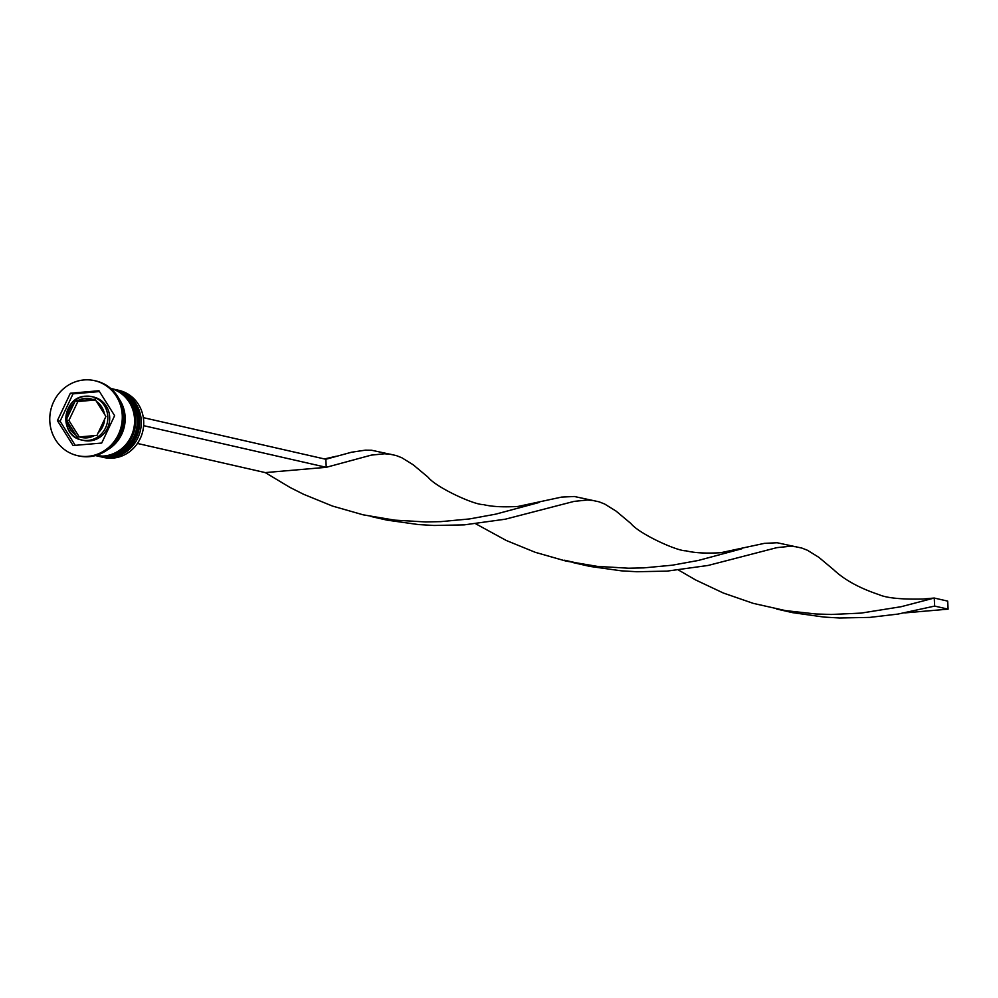 <?xml version="1.0" encoding="UTF-8"?>
<svg xmlns="http://www.w3.org/2000/svg" width="998" height="998" viewBox="0 0 998 998"><rect width="100%" height="100%" fill="white"/><g stroke="black" fill="none" stroke-linecap="round" stroke-linejoin="round"><path stroke-width="1.5" d="M95.084 399.212L75.274 400.922L67.34 417.451L66.317 419.884L77.17 437.124L96.981 435.402L105.925 416.453L95.084 399.212M89.87 440.879A22.255 20.933 -77.2 0 0 109.618 420.195A22.255 20.933 -77.2 0 0 93.65 397.054L91.779 396.63A22.255 20.933 102.8 0 1 107.734 419.759A22.255 20.933 102.8 0 1 87.986 440.442A22.255 20.933 102.8 0 1 81.873 440.031A22.255 20.933 102.8 0 1 65.918 416.89A22.255 20.933 102.8 0 1 85.666 396.206A22.255 20.933 102.8 0 1 91.779 396.63L85.578 396.194C62.076 396.83 58.745 436.201 81.873 440.031L83.757 440.455A22.255 20.933 -77.2 0 0 89.87 440.879M101.197 456.884L103.617 457.446A34.406 32.348 -77.2 0 0 113.061 458.094A34.406 32.348 -77.2 0 0 143.587 426.121A34.406 32.348 -77.2 0 0 118.924 390.368L116.504 389.806A34.406 32.348 102.8 0 1 141.167 425.572A34.406 32.348 102.8 0 1 110.641 457.533A34.406 32.348 102.8 0 1 101.197 456.884A34.406 32.348 102.8 0 1 100.399 456.697M115.693 389.644A34.406 32.348 102.8 0 1 116.504 389.806M111.664 388.721A34.406 32.348 102.8 0 1 112.475 388.896A34.406 32.348 102.8 0 1 137.138 424.649A34.406 32.348 102.8 0 1 106.611 456.622A34.406 32.348 102.8 0 1 97.168 455.974A34.406 32.348 102.8 0 1 96.369 455.774M78.143 455.774A38.448 36.153 -77.2 0 0 78.817 455.936A38.448 36.153 -77.2 0 0 89.358 456.66A38.448 36.153 -77.2 0 0 123.478 420.931A38.448 36.153 -77.2 0 0 95.908 380.962A38.448 36.153 -77.2 0 0 95.234 380.812M97.841 456.111A34.406 32.348 -77.2 0 0 98.515 456.273A34.406 32.348 -77.2 0 0 107.959 456.922A34.406 32.348 -77.2 0 0 138.485 424.948A34.406 32.348 -77.2 0 0 113.809 389.195A34.406 32.348 -77.2 0 0 113.136 389.058M95.484 455.575A34.406 32.348 -77.2 0 0 103.929 456.011A34.406 32.348 -77.2 0 0 134.406 424.574A34.406 32.348 -77.2 0 0 110.778 388.521M107.273 449.923A34.406 32.348 -77.2 0 0 118.949 398.726M116.966 439.744A34.406 32.348 -77.2 0 0 123.278 412.099M88.024 456.348A38.448 36.153 -77.2 0 0 122.143 420.62A38.448 36.153 -77.2 0 0 94.573 380.662A38.448 36.153 -77.2 0 0 84.019 379.939A38.448 36.153 -77.2 0 0 49.9 415.667A38.448 36.153 -77.2 0 0 77.47 455.624A38.448 36.153 -77.2 0 0 88.024 456.348M101.696 443.05L114.633 415.667L98.952 390.754L70.347 393.237L57.41 420.62L73.079 445.52L101.696 443.05M99.463 391.565L73.029 393.848L60.092 421.231L75.262 445.333M60.092 421.231L57.41 420.62M73.029 393.848L70.347 393.237M79.241 436.912L68.899 420.47L66.317 419.884M68.899 420.47L77.856 401.52L75.274 400.922M77.856 401.52L95.509 399.986M137.437 443.449L265.256 472.603L326.246 467.314L325.822 459.267L351.583 452.219L365.38 450.16L371.543 450.235L396.256 455.562L401.87 457.77L413.247 464.831L428.055 477.206C436.338 487.623 474.437 505.025 483.207 504.551C491.403 506.66 503.004 507.296 518.012 506.448L561.562 497.104L574.349 496.493L599.074 501.819L604.676 504.027L616.053 511.088L630.861 523.476C639.144 533.88 677.243 551.283 686.013 550.809C694.209 552.917 705.811 553.553 720.818 552.705L764.368 543.361L777.155 542.75L801.881 548.077L807.482 550.285L818.859 557.346L833.667 569.733C844.308 579.801 859.39 588.096 878.901 594.621C886.523 598.014 901.182 599.486 922.876 599.025L934.253 598.039L934.664 606.085L897.938 614.082L869.819 617.388L839.63 617.987L824.049 617.076L792.562 612.647L776.394 608.955M143.625 425.659L326.246 467.314L371.268 455.125L384.542 453.766L390.966 454.302M143.325 417.638L325.822 459.267M370.782 516.44L386.95 520.12L418.436 524.561L434.018 525.472L464.207 524.873L505.35 519.185L574.075 501.383L587.348 500.023L593.773 500.559M265.256 472.603L290.031 487.448L303.542 494.26L332.446 506.048L363.135 514.818L394.584 520.133L425.722 521.954L440.829 521.63L469.534 518.935L495.582 514.182L539.045 502.505M678.59 570.083L695.643 579.963L723.325 593.012L753.24 603.366L785.626 610.626L815.877 613.982L831.334 614.469L861.087 613.109L901.194 606.697L934.253 598.039L947.676 601.108L948.1 609.154L934.664 606.085M573.588 562.697L589.756 566.39L621.243 570.819L636.824 571.729L667.013 571.13L708.156 565.442L776.881 547.64L790.154 546.28L796.579 546.817M475.784 523.825L506.348 540.517L535.252 552.306L565.941 561.076L597.39 566.39L628.528 568.211L643.635 567.887L672.34 565.192L698.388 560.439L741.851 548.763M948.1 609.154L904.724 612.909M99.451 456.498A34.406 32.348 -77.2 0 0 99.588 456.523A34.406 32.348 -77.2 0 0 109.032 457.171A34.406 32.348 -77.2 0 0 139.558 425.198A34.406 32.348 -77.2 0 0 114.895 389.445A34.406 32.348 -77.2 0 0 114.758 389.407M114.221 389.295A34.406 32.348 102.8 0 1 114.62 389.382A34.406 32.348 102.8 0 1 139.283 425.136A34.406 32.348 102.8 0 1 108.757 457.109A34.406 32.348 102.8 0 1 99.326 456.46A34.406 32.348 102.8 0 1 98.914 456.373L109.119 457.171C145.371 456.186 150.573 395.37 114.895 389.445L114.221 389.295M105.002 456.248A34.406 32.348 -77.2 0 0 135.528 424.275A34.406 32.348 -77.2 0 0 110.865 388.521A34.406 32.348 -77.2 0 0 110.753 388.496A34.406 32.348 102.8 0 1 135.254 424.312A34.406 32.348 102.8 0 1 104.728 456.186A34.406 32.348 102.8 0 1 95.459 455.575A34.406 32.348 -77.2 0 0 95.558 455.599A34.406 32.348 -77.2 0 0 105.002 456.248M92.465 399.4A19.835 18.65 -77.2 0 0 84.98 398.439A19.835 18.65 -77.2 0 0 77.682 400.685M104.453 414.245A19.835 18.65 -77.2 0 0 96.344 401.371M98.004 432.982A19.835 18.65 -77.2 0 0 104.69 418.836M79.578 436.887A19.835 18.65 -77.2 0 0 87.051 437.848A19.835 18.65 -77.2 0 0 94.361 435.602M74.027 403.304A19.835 18.65 -77.2 0 0 67.34 417.451M67.59 422.042A19.835 18.65 -77.2 0 0 75.686 434.916M120.496 401.92A33.994 31.961 102.8 0 1 110.054 447.703M110.753 388.496L110.865 388.521C146.544 394.459 141.342 455.275 105.089 456.261L95.459 455.575M113.809 389.195L112.475 388.896M95.908 380.962L94.573 380.662M78.817 455.936L77.47 455.624M98.515 456.273L97.168 455.974M564.569 560.215L582.82 564.369M324.45 458.955L336.239 456.248"/></g></svg>
